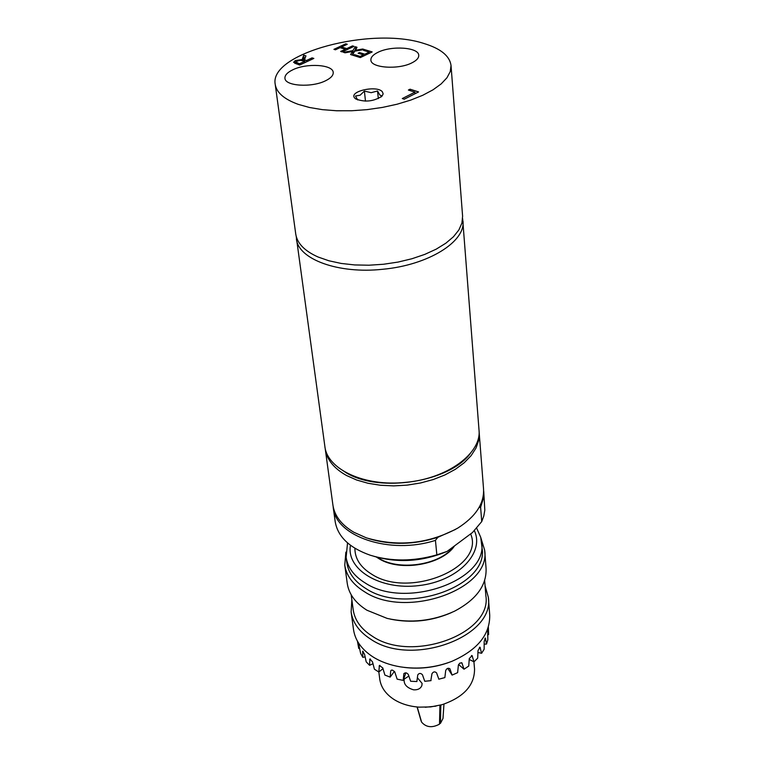 <?xml version="1.0" encoding="UTF-8"?>
<svg xmlns="http://www.w3.org/2000/svg" width="765" height="765" viewBox="0 0 765 765"><rect width="100%" height="100%" fill="white"/><g stroke="black" fill="none" stroke-linecap="round" stroke-linejoin="round"><path stroke-width="1.15" d="M381.037 97.012L381.917 95.883L379.889 95.09L377.537 90.997L371.14 92.689L364.408 91.073L360.143 95.195L355.505 96.017L357.628 99.919M354.74 98.083C348.285 91.389 376.954 84.896 382.366 91.781L383.16 93.885L382.022 96.141C373.712 101.525 364.943 102.453 355.696 98.924L354.74 98.083M377.537 90.997L378.321 98.609M364.408 91.073L365.479 101.143M345.331 49.256L340.09 47.631L335.433 49.801L333.923 49.333L345.751 43.806L347.262 44.274L341.486 46.971L346.736 48.597L352.512 45.89L354.032 46.349L342.194 51.915L340.674 51.446L345.331 49.256L345.455 50.385M345.751 43.806L345.876 44.925M352.512 45.89L352.627 47.009M346.736 48.597L346.861 49.725M341.486 46.971L341.62 48.099M303.017 60.626L304.011 57.729L305.12 58.083M294.965 63.505L296.246 62.893M296.179 62.252L299.517 63.734L304.881 61.229L300.234 60.301L297.25 61.104L296.151 62.147L296.409 64.021L296.151 62.147M302.175 59.527L303.686 55.166L305.943 55.893L304.451 59.842L306.459 60.492L312.091 57.863L313.851 58.427L299.622 65.073L293.578 62.29L295.29 60.588L302.175 59.527L302.299 60.445M303.686 55.166L304.011 57.729M299.517 63.734L299.679 65.044M304.881 61.229L305.044 62.539M312.091 57.863L312.254 59.173M306.459 60.492L306.622 61.802M304.451 59.842L304.613 61.143M410.059 89.199L418.579 91.934L404.255 99.201L402.294 98.561L414.936 92.163L408.376 90.05L410.059 89.199L410.193 90.633M414.936 92.163L415.07 93.713M360.181 56.428L360.305 57.585L353.057 55.319L354.463 54.65L360.181 56.428L363.442 54.879L358.106 53.225L359.502 52.556L359.627 53.693M359.502 52.556L364.838 54.21L364.962 55.376M364.838 54.21L369.227 52.125L369.352 53.282M369.227 52.125L363.509 50.356L364.895 49.696L365.02 50.825M364.895 49.696L372.173 51.934L360.325 57.585M363.442 54.879L363.566 56.046M354.463 54.65L354.587 55.797M355.094 50.347L362.658 49.008L364.322 49.515L354.721 51.179L352.359 55.099L350.599 54.544L352.502 51.494L345.063 52.814L343.418 52.297L352.856 50.662L355.256 46.732L356.997 47.267L355.17 51.102M355.256 46.732L355.715 49.352M362.658 49.008L362.744 49.792M352.856 50.662L353.143 53.234L355.534 49.295M352.502 51.494L352.789 54.066L352.187 55.042M298.245 104.356L309.481 107.492L322.39 109.653L336.6 110.762L351.642 110.753L367.066 109.634L382.357 107.435L397.045 104.231L410.652 100.129L422.768 95.271L433.028 89.811L441.147 83.921L446.932 77.8L450.241 71.633L451.034 65.589C449.772 55.941 440.707 48.568 423.82 43.452C371.484 26.211 268.802 53.301 275.218 84.37C276.49 92.575 284.159 99.23 298.245 104.356M292.775 69.806C306.66 62.854 333.071 64.499 333.215 72.446C333.416 75.353 330.901 78.107 325.67 80.708C311.852 87.832 285.029 86.149 284.943 78.269C284.733 75.257 287.334 72.436 292.775 69.806M377.91 52.345C391.431 45.374 418.857 47.287 418.742 55.319C418.866 57.968 416.619 60.464 412 62.807C398.546 69.95 370.7 67.98 370.891 60.024C370.748 57.279 373.091 54.717 377.91 52.345M275.218 84.37L295.749 234.071C297.164 243.346 304.623 250.997 318.116 257.021L328.864 260.76L341.18 263.437L354.683 264.939L368.959 265.216L383.571 264.25L398.049 262.079L411.924 258.752L424.766 254.401L436.193 249.161L445.842 243.203L453.473 236.739L458.876 229.949L461.926 223.045L462.605 216.246L451.034 65.589M296.218 236.414L324.848 446.263C326.961 469.232 364.484 486.894 405.593 482.361C447.573 478.718 481.893 453.11 478.995 429.796L462.634 218.637M296.399 238.804C298.044 259.144 338.14 274.157 382.739 269.27C428.247 265.149 465.761 241.606 462.968 220.999M479.005 507.606L480.611 507.224L481.73 521.577L472.512 532.507L447.095 551.402L436.853 554.845L435.438 540.358L437.857 537.317L455.443 529.457M480.611 507.224L483.451 498.13L483.614 490.183M368.931 538.703C391.011 545.292 413.989 544.833 437.857 537.317M333.1 506.267L333.234 507.425C335.271 536.437 390.016 555.17 435.438 540.358M483.729 491.35L484.819 510.15L483.824 515.878L481.73 521.577M436.853 554.845C413.588 561.539 391.384 561.653 370.222 555.208C349.404 547.855 337.728 536.648 335.185 521.596L333.234 507.425M373.961 556.327C398.364 563.25 422.739 561.606 447.095 551.402M325.077 447.678L332.918 505.11C334.534 515.916 341.553 524.981 353.956 532.306L366.349 537.852C398.173 547.128 428.649 543.867 457.786 528.089C475.667 516.671 484.245 503.647 483.547 489.017L479.072 431.221M325.24 449.093C326.818 459.622 333.932 468.429 346.564 475.524L356.595 479.99L368.022 483.27L380.521 485.268L393.707 485.89L407.162 485.125L420.463 482.992L433.191 479.559L444.953 474.931L455.385 469.28L464.192 462.777L471.125 455.634L475.993 448.08L478.708 440.334L479.215 432.636M338.207 467.463L346.794 473.143C380.588 493.1 449.763 481.854 470.427 453.329M378.847 672.024L379.736 679.062C380.874 687.075 385.512 693.807 393.65 699.248C400.745 703.771 409.199 706.401 419.019 707.137L430.657 706.917L442.084 704.68C463.81 697.202 474.625 685.277 474.539 668.926L473.927 661.84M425.244 707.271L436.031 706.124M417.394 677.714L422.108 683.432L421.859 685.603C420.54 688.663 417.786 690.068 413.588 689.829C406.693 687.792 403.566 684.216 404.188 679.11L408.854 676.059M351.862 599.846L351.125 611.971L353.507 629.528C355.103 640.353 361.587 649.475 372.957 656.896C380.683 661.744 389.787 665.062 400.267 666.841C417.967 669.566 435.17 667.721 451.895 661.323C477.513 649.982 490.126 634.529 489.715 614.974L488.338 597.312L485.058 585.607M404.341 667.424C419.268 669.222 433.832 667.663 448.032 662.748M351.125 611.971C352.713 622.739 359.234 631.794 370.662 639.158C411.56 667.568 495.108 636.796 488.338 597.312M351.173 594.74L353.201 609.791C354.731 620.205 361.042 628.973 372.125 636.088C411.685 663.465 492.402 633.745 485.851 595.61L484.647 580.472M390.437 619.143C411.446 623.332 431.776 621.161 451.427 612.622M345.866 552.12L344.766 565.106L347.243 583.341C348.821 593.994 355.381 602.954 366.932 610.221L387.167 618.407C410.403 623.532 432.837 621.132 454.467 611.216C476.136 599.77 486.674 585.541 486.081 568.51L484.647 550.15L480.822 537.699M344.766 565.106C346.335 575.682 352.933 584.575 364.551 591.775C406.119 619.593 491.455 588.954 484.647 550.15M347.54 542.911L346.124 557.312L346.87 562.849C348.381 573.09 354.778 581.687 366.043 588.648C406.263 615.452 488.701 585.866 482.103 548.39L480.716 537.288L476.576 527.955M354.903 548.276C354.855 558.641 360.478 567.305 371.78 574.266C409.619 599.072 485.268 567.114 470.628 533.913M440.841 705.024L440.43 723.394L442.992 718.44L443.958 704.106M417.241 706.994L421.591 722.122C426.172 727.419 432.139 728.089 439.512 724.149L439.923 705.263M417.068 706.975L421.18 721.213L417.088 706.984M440.43 723.394L439.54 722.82M487.879 628.534L488.606 634.52L488.347 627.128M488.606 634.52L487.64 635.055M405.852 672.818L403.203 680.353L403.853 673.716C405.316 672.339 406.808 672.607 408.328 674.52L410.642 681.261L416.858 681.548L417.757 674.912C419.115 673.009 420.674 672.961 422.452 674.759L424.757 681.28L430.81 680.668L431.957 673.745C433.306 671.603 434.845 671.326 436.576 672.894L438.852 679.186L444.867 677.599L445.699 670.513C446.779 668.323 448.185 667.74 449.906 668.773L452.096 675.093L457.623 672.665L458.398 665.043L459.813 663.121L461.888 662.882L464.011 669.203L468.735 666.066L469.27 658.627L472.053 655.586L473.994 661.811L477.704 658.13L478.001 650.575L479.98 647.18L481.606 653.291L484.149 649.227L484.168 641.606L485.326 638.029L486.53 644.053L487.821 639.798L487.707 629.04M486.53 644.053L484.168 644.168M481.606 653.291L477.934 652.478M473.994 661.811L469.213 659.44M464.011 669.203L458.608 664.489M452.096 675.093L447.745 668.333M438.794 679.186L444.867 677.599M424.757 681.28L431.078 680.601M410.642 681.261L416.906 681.529M394.424 671.364L390.15 677.121L390.714 670.981L391.288 670.169L392.598 670.159L394.759 671.861L397.131 679.148L403.05 680.353M382.997 668.677L378.818 672.014L379.402 665.512L382.768 667.902L384.862 675.055L390.15 677.121M372.995 663.724L369.572 665.301L369.868 658.981L372.517 661.878L374.41 669.203L378.818 672.014M365.135 656.925L362.792 657.317L362.696 651.178L364.589 654.429L366.215 661.868L369.572 665.301M358.441 642.849L360.631 653.434L362.792 657.317M359.799 648.768L358.737 648.443L358.173 642.447M357.418 641.118L358.737 648.443M297.776 63.16L297.958 64.528M295.29 60.588L295.625 63.16M346.124 557.312C347.635 567.525 354.032 576.112 365.326 583.054C405.622 609.791 488.261 580.224 481.663 542.825M350.456 545.263C346.01 569.38 380.062 590.465 418.914 585.588C457.824 581.19 485.048 552.827 474.3 530.556M376.418 557.063L379.153 558.804C400.286 572.038 442.285 564.733 454.601 545.818M377.518 557.369C397.37 571.551 440.181 565.44 453.559 546.593M362.543 651.713L363.174 651.445M369.629 659.564L370.461 659.038M379.153 666.095L379.956 665.34M390.714 670.981L391.259 670.188M403.786 673.975L403.958 673.496M462.156 663.322L461.467 662.662M472.416 656.093L471.479 655.529M480.334 647.697L479.416 647.353M485.593 638.526L484.914 638.393"/></g></svg>
